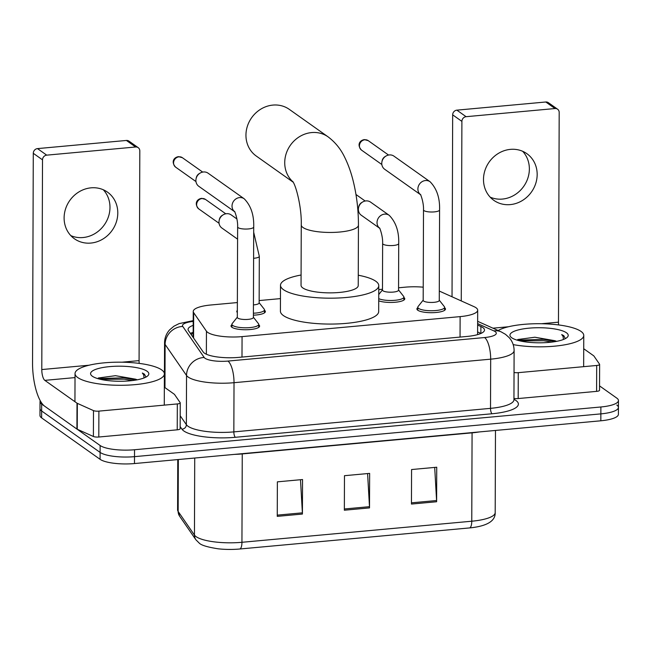 <?xml version="1.0" encoding="UTF-8"?>
<svg xmlns="http://www.w3.org/2000/svg" width="651" height="651" viewBox="0 0 651 651"><rect width="100%" height="100%" fill="white"/><g stroke="black" fill="none" stroke-linecap="round" stroke-linejoin="round"><path stroke-width="0.98" d="M403.889 297.499A14.298 3.703 -179.8 0 1 403.897 297.515A14.298 3.703 -179.8 0 1 404.776 298.793A14.298 3.703 -179.8 0 1 394.734 302.292A14.298 3.703 -179.8 0 1 378.727 300.811M237.33 312.496A14.298 3.703 -179.8 0 1 236.785 311.479A14.298 3.703 -179.8 0 1 237.338 310.462M264.485 310.283A14.298 3.703 -179.8 0 1 264.501 310.299A14.298 3.703 -179.8 0 1 265.372 311.577A14.298 3.703 -179.8 0 1 253.402 315.182M444.6 307.76A14.298 3.703 -179.8 0 1 444.617 307.768A14.298 3.703 -179.8 0 1 445.487 309.046A14.298 3.703 -179.8 0 1 433.688 312.651A14.298 3.703 -179.8 0 1 417.771 310.234A14.298 3.703 -179.8 0 1 416.9 308.948A14.298 3.703 -179.8 0 1 417.796 307.663M258.732 324.8A14.298 3.703 -179.8 0 1 258.74 324.816A14.298 3.703 -179.8 0 1 259.619 326.094A14.298 3.703 -179.8 0 1 247.819 329.699A14.298 3.703 -179.8 0 1 231.902 327.274A14.298 3.703 -179.8 0 1 231.032 325.996A14.298 3.703 -179.8 0 1 231.927 324.711M237.363 302.56L210.81 304.993A26.805 6.933 0.2 0 0 193.241 311.447A26.805 6.933 0.2 0 0 193.664 312.675L206.448 331.213A26.805 6.933 0.2 0 0 207.669 332.376A26.805 6.933 0.2 0 0 242.066 336.616L460.119 316.622A26.805 6.933 0.2 0 0 477.688 310.169A26.805 6.933 0.2 0 0 474.058 306.67L439.295 291.062M423.231 287.189A26.805 6.933 0.2 0 0 405.199 287.172L398.558 287.783M382.471 289.256L378.768 289.597M280.451 298.614L259.155 300.567M193.192 325.362A26.805 6.933 0.2 0 0 188.066 329.422A26.805 6.933 0.2 0 0 188.481 330.651L203.185 351.963A26.805 6.933 0.2 0 0 204.406 353.135A26.805 6.933 0.2 0 0 238.803 357.375L466.938 336.453A26.805 6.933 0.2 0 0 484.507 330A26.805 6.933 0.2 0 0 480.886 326.501L477.639 325.044M599.547 385.897L616.806 398.127A26.805 6.933 -179.8 0 1 618.45 400.528A26.805 6.933 -179.8 0 1 600.881 406.981L134.529 449.743A26.805 6.933 -179.8 0 1 100.132 445.512L41.664 404.076A26.805 6.933 -179.8 0 1 40.02 401.675A26.805 6.933 -179.8 0 1 40.272 400.723M616.782 405.036A26.805 6.933 -179.8 0 1 618.426 407.436L618.401 414.337A26.805 6.933 -179.8 0 1 600.832 420.79L134.48 463.553A26.805 6.933 -179.8 0 1 100.083 459.321L41.615 417.885L41.64 410.976A26.805 6.933 -179.8 0 1 39.996 408.576A26.805 6.933 -179.8 0 0 41.64 410.976L100.108 452.412L41.64 410.976L41.664 404.076M134.48 463.553L134.505 456.652A26.805 6.933 -179.8 0 1 100.108 452.412A26.805 6.933 -179.8 0 0 134.505 456.652L600.857 413.881L134.505 456.652L134.529 449.743M618.426 407.436A26.805 6.933 -179.8 0 1 600.857 413.881A26.805 6.933 -179.8 0 0 618.426 407.436L618.45 400.528M477.614 331.945L480.861 333.402A26.805 6.933 -179.8 0 1 480.943 333.442M190.434 333.475A26.805 6.933 -179.8 0 1 193.168 332.27M434.697 467.418L436.585 500.529A7.145 2.384 84.8 0 1 436.618 501.75L436.74 467.231L411.57 469.542L411.456 504.061L436.618 501.75M300.502 479.722L302.381 512.833A7.145 2.384 84.8 0 1 302.414 514.054L302.536 479.535L277.375 481.846L277.253 516.365L302.414 514.054M367.595 473.57L369.483 506.681A7.145 2.384 84.8 0 1 369.516 507.902L369.638 473.383L344.469 475.694L344.355 510.213L369.516 507.902M469.517 527.928A8.935 2.978 -95.2 0 0 471.763 521.215A35.74 9.252 0.2 0 0 495.191 512.622C495.46 520.865 487.387 525.918 470.974 527.79A29.303 7.584 -179.8 0 1 469.517 527.928L239.698 549.005A29.303 7.584 -179.8 0 1 218.004 548.785C207.579 547.141 201.346 545.269 199.304 543.17L195.894 539.777L179.595 516.153L177.593 509.814A35.74 9.252 0.2 0 0 178.154 511.458A8.935 8.496 145.4 0 0 179.595 516.153M41.615 417.885A26.805 6.933 -179.8 0 1 39.971 415.484L40.02 401.675M161.643 369.882A44.675 11.563 -179.8 0 1 164.377 373.886A44.675 11.563 -179.8 0 1 127.506 385.14A44.675 11.563 -179.8 0 1 77.77 377.572A44.675 11.563 -179.8 0 1 75.036 373.576A44.675 11.563 -179.8 0 1 111.915 362.322A44.675 11.563 -179.8 0 1 161.643 369.882M136.865 379.875L135.514 379.167L115.479 375.684L98.317 377.995M92.361 376.237A29.124 7.535 -179.8 0 1 91.636 375.651A29.124 7.535 -179.8 0 1 110.792 366.521A29.124 7.535 -179.8 0 1 147.053 371.225A29.124 7.535 -179.8 0 1 147.761 375.847A29.124 7.535 -179.8 0 1 120.866 381.266A29.124 7.535 -179.8 0 1 92.361 376.237M145.938 377.092L144.424 374.162L142.333 373.015L143.716 374.952L144.042 377.954M135.514 379.167A20.189 5.224 -179.8 0 1 137.19 379.818M135.921 380.046L124.178 377.8L97.813 378.63M132.527 380.542L124.17 379.167L100.669 379.37M145.987 376.921L144.416 374.463L142.333 373.015M103.297 189.758A28.587 25.918 -54.7 0 1 107.578 219.005A28.587 25.918 -54.7 0 1 83.043 237.534A28.587 25.918 -54.7 0 1 70.804 235.605M91.05 187.838A28.587 25.918 125.3 0 0 65.588 208.833A28.587 25.918 125.3 0 0 74.426 238.779A28.587 25.918 125.3 0 0 90.855 243.067A28.587 25.918 125.3 0 0 116.317 222.072A28.587 25.918 125.3 0 0 107.48 192.126A28.587 25.918 125.3 0 0 91.05 187.838M177.316 403.929A4.467 1.156 0.2 0 0 180.246 402.855L180.148 428.749A4.467 1.156 -179.8 0 1 177.227 429.823L177.316 403.929L98.887 411.123L98.797 437.016A4.467 1.156 -179.8 0 1 93.394 436.487L77.249 429.245A4.467 1.156 -179.8 0 1 76.916 429.058L44.74 406.257A35.74 11.921 84.8 0 1 32.55 363.014L33.282 153.302A4.467 4.052 -54.7 0 1 37.489 148.607L46.726 155.15A4.467 4.052 125.3 0 0 42.51 159.845L41.786 369.556A8.935 2.978 -95.2 0 0 44.829 380.363L77.005 403.172A4.467 1.156 0.2 0 0 77.339 403.351L93.484 410.602A4.467 1.156 0.2 0 0 98.887 411.123M177.227 429.823L98.797 437.016M139.216 363.388A8.935 2.978 -95.2 0 1 139.078 360.63L139.81 150.926A4.467 4.052 125.3 0 0 138.199 147.663A4.467 4.052 125.3 0 0 135.636 146.996L126.4 140.453L37.489 148.607M126.4 140.453A4.467 4.052 -54.7 0 1 128.971 141.121L138.199 147.663M135.636 146.996L46.726 155.15M180.246 402.855A4.467 1.156 0.2 0 0 180.172 402.652L174.509 394.441A4.467 1.156 0.2 0 0 174.305 394.246L164.337 387.182M293.007 181.898A28.587 25.918 -54.7 0 1 286.676 152.228A28.587 25.918 -54.7 0 1 311.666 132.568A28.587 25.918 -54.7 0 1 328.096 136.856L289.321 109.376A28.587 25.918 125.3 0 0 272.891 105.088A28.587 25.918 125.3 0 0 247.429 126.091A28.587 25.918 125.3 0 0 256.258 156.037L293.178 182.199M292.69 181.401C296.132 185.641 301.795 207.856 301.258 224.953L301.047 285.358A28.587 7.397 0.2 0 0 302.796 287.921A28.587 7.397 0.2 0 0 334.63 292.763A28.587 7.397 0.2 0 0 358.229 285.561L358.441 225.148C358.457 210.843 356.886 196.887 353.745 183.281C351.516 173.638 348.497 164.98 344.696 157.314C340.798 149.095 335.265 142.276 328.096 136.856M358.262 275.218A49.142 12.719 -179.8 0 1 375.773 281.232A49.142 12.719 -179.8 0 1 378.776 285.634A49.142 12.719 -179.8 0 1 338.211 298.012A49.142 12.719 -179.8 0 1 283.51 289.695A49.142 12.719 -179.8 0 1 280.5 285.293A49.142 12.719 -179.8 0 1 301.087 275.015M378.776 285.634L378.687 311.52A49.142 12.719 -179.8 0 1 338.121 323.905A49.142 12.719 -179.8 0 1 283.421 315.58A49.142 12.719 -179.8 0 1 280.41 311.178L280.5 285.293M234.531 211.608A8.04 7.291 -54.7 0 1 232.529 203.234A8.04 7.291 -54.7 0 1 239.601 197.587A8.04 7.291 -54.7 0 1 240.073 197.554A8.04 7.291 -54.7 0 1 244.223 198.791C250.92 205.643 254.085 215.042 253.711 227.004L253.394 317.444A8.04 2.083 -179.8 0 1 246.753 319.47A8.04 2.083 -179.8 0 1 237.802 318.111A8.04 2.083 -179.8 0 1 237.314 317.387L237.631 226.947C238.03 219.159 234.197 209.834 234.458 211.51L234.921 211.909M253.394 317.232L258.463 323.669A13.402 3.467 -179.8 0 1 258.732 324.369A13.402 3.467 -179.8 0 1 247.665 327.746A13.402 3.467 -179.8 0 1 232.749 325.476A13.402 3.467 -179.8 0 1 231.927 324.271A13.402 3.467 -179.8 0 1 232.204 323.58L237.314 317.175M234.555 211.648L198.799 186.308A8.04 7.291 -54.7 0 1 195.894 180.441A8.04 7.291 -54.7 0 1 196.049 178.911A8.04 7.291 -54.7 0 1 200.199 173.044A8.04 7.291 -54.7 0 1 203.47 171.978A8.04 7.291 -54.7 0 1 208.092 173.19L244.223 198.791M196.049 178.911L196.26 177.829A5.81 5.265 -54.7 0 1 199.255 173.597L200.199 173.044M420.4 194.559A8.04 7.291 -54.7 0 1 418.398 186.186A8.04 7.291 -54.7 0 1 425.469 180.539A8.04 7.291 -54.7 0 1 425.941 180.514A8.04 7.291 -54.7 0 1 430.091 181.743C436.797 188.595 439.954 198.002 439.58 209.956L439.262 300.396A8.04 2.083 -179.8 0 1 432.622 302.422A8.04 2.083 -179.8 0 1 423.671 301.063A8.04 2.083 -179.8 0 1 423.183 300.339L423.5 209.899C423.899 202.111 420.066 192.794 420.326 194.462L420.798 194.869M439.262 300.184L444.332 306.621A13.402 3.467 -179.8 0 1 444.6 307.321A13.402 3.467 -179.8 0 1 433.533 310.698A13.402 3.467 -179.8 0 1 418.617 308.428A13.402 3.467 -179.8 0 1 417.796 307.223A13.402 3.467 -179.8 0 1 418.072 306.531L423.183 300.127M420.424 194.608L384.668 169.26A8.04 7.291 -54.7 0 1 381.763 163.393A8.04 7.291 -54.7 0 1 381.917 161.863A8.04 7.291 -54.7 0 1 386.067 156.004A8.04 7.291 -54.7 0 1 389.339 154.938A8.04 7.291 -54.7 0 1 393.961 156.142L430.091 181.743M381.917 161.863L382.129 160.789A5.81 5.265 -54.7 0 1 385.123 156.557L386.067 156.004M253.695 232.285L259.31 256.323L259.147 302.927A8.04 2.083 -179.8 0 1 253.442 304.896M237.582 239.153L221.877 228.021A8.04 7.291 -54.7 0 1 218.98 222.146A8.04 7.291 -54.7 0 1 219.127 220.616A8.04 7.291 -54.7 0 1 223.285 214.757A8.04 7.291 -54.7 0 1 231.178 214.895L236.923 218.972M259.147 302.715L264.216 309.152A13.402 3.467 -179.8 0 1 264.485 309.843A13.402 3.467 -179.8 0 1 253.41 313.221M219.127 220.616L219.338 219.542A5.81 5.265 -54.7 0 1 222.333 215.31L223.285 214.757M379.533 228.143A8.04 7.291 -54.7 0 1 377.027 222.585A8.04 7.291 -54.7 0 1 385.075 214.098A8.04 7.291 -54.7 0 1 389.225 215.326C395.93 222.178 399.087 231.585 398.713 243.539L398.55 290.143A8.04 2.083 -179.8 0 1 391.91 292.169A8.04 2.083 -179.8 0 1 382.959 290.802A8.04 2.083 -179.8 0 1 382.471 290.086L382.633 243.482C383.032 235.695 379.199 226.377 379.46 228.045L379.932 228.452M379.557 228.192L361.281 215.237A8.04 7.291 -54.7 0 1 358.375 209.362A8.04 7.291 -54.7 0 1 358.53 207.832A8.04 7.291 -54.7 0 1 362.68 201.973A8.04 7.291 -54.7 0 1 370.574 202.111L389.225 215.326M398.55 289.931L403.62 296.368A13.402 3.467 -179.8 0 1 403.889 297.059A13.402 3.467 -179.8 0 1 393.806 300.388A13.402 3.467 -179.8 0 1 378.736 298.646M358.53 207.832L358.742 206.758A5.81 5.265 -54.7 0 1 361.736 202.526L362.68 201.973M522.672 151.301A28.587 25.918 -54.7 0 1 526.96 180.547A28.587 25.918 -54.7 0 1 502.426 199.068A28.587 25.918 -54.7 0 1 490.179 197.147M510.433 149.372A28.587 25.918 125.3 0 0 484.971 170.375A28.587 25.918 125.3 0 0 493.8 200.321A28.587 25.918 125.3 0 0 510.238 204.609A28.587 25.918 125.3 0 0 535.692 183.606A28.587 25.918 125.3 0 0 526.862 153.66A28.587 25.918 125.3 0 0 510.433 149.372M596.69 365.471A4.467 1.156 0.2 0 0 599.62 364.397L599.53 390.283A4.467 1.156 -179.8 0 1 596.601 391.365L596.69 365.471L518.269 372.665L518.18 398.55A4.467 1.156 -179.8 0 1 513.94 398.379M596.601 391.365L518.18 398.55M452.03 296.775L452.665 114.845A4.467 4.052 -54.7 0 1 456.872 110.149L466.1 116.692A4.467 4.052 125.3 0 0 461.893 121.387L461.266 300.925M558.599 324.93A8.935 2.978 -95.2 0 1 558.46 322.172L559.193 112.468A4.467 4.052 125.3 0 0 557.582 109.205A4.467 4.052 125.3 0 0 555.01 108.538L545.782 101.995L456.872 110.149M545.782 101.995A4.467 4.052 -54.7 0 1 548.345 102.663L557.582 109.205M555.01 108.538L466.1 116.692M514.03 372.486A4.467 1.156 0.2 0 0 518.269 372.665M599.62 364.397A4.467 1.156 0.2 0 0 599.555 364.194L593.891 355.983A4.467 1.156 0.2 0 0 593.688 355.788L583.711 348.724M498.137 330.521A44.675 11.563 -179.8 0 1 540.411 323.718A44.675 11.563 -179.8 0 1 581.026 331.424A44.675 11.563 -179.8 0 1 583.76 335.428A44.675 11.563 -179.8 0 1 559.543 345.616A44.675 11.563 -179.8 0 1 513.175 344.607M556.247 341.417L554.896 340.709L534.862 337.226L517.7 339.529M511.743 337.779A29.124 7.535 -179.8 0 1 511.019 337.194A29.124 7.535 -179.8 0 1 530.174 328.063A29.124 7.535 -179.8 0 1 566.435 332.759A29.124 7.535 -179.8 0 1 567.143 337.389A29.124 7.535 -179.8 0 1 540.249 342.808A29.124 7.535 -179.8 0 1 511.743 337.779M565.312 338.634L563.799 335.704L561.707 334.557L563.091 336.494L563.424 339.496M554.896 340.709A20.189 5.224 -179.8 0 1 556.572 341.36M555.303 341.588L543.561 339.334L517.195 340.172M551.91 342.084L543.552 340.709L520.051 340.912M565.361 338.463L563.799 336.006L561.707 334.557M206.367 354.225L206.448 331.213M193.16 335.94A26.805 25.479 145.4 0 0 192.346 336.25M241.993 357.082L242.066 336.616M193.575 338.032L193.664 312.675M460.045 337.08L460.119 316.622M193.209 321.415A17.87 4.622 0.2 0 0 182.76 326.436L204.186 357.472A17.87 4.622 0.2 0 0 205 358.253A17.87 4.622 0.2 0 0 227.923 361.077L484.588 337.543A17.87 4.622 0.2 0 0 495.208 331.644A17.87 4.622 0.2 0 0 493.881 330.903L477.639 323.612M493.881 330.903A17.87 14.916 114.2 0 1 501.14 331.864L505.477 334.321L509.163 337.617C512.402 341.319 514.054 345.632 514.111 350.563A35.74 9.252 -179.8 0 1 490.683 359.165L234.018 382.698A35.74 9.252 -179.8 0 1 188.163 377.051A35.74 9.252 -179.8 0 1 186.536 375.489L186.365 424.68A35.74 9.252 0.2 0 0 187.993 426.242A35.74 9.252 0.2 0 0 233.847 431.89L490.512 408.356A35.74 9.252 0.2 0 0 513.94 399.755L513.891 400.235M513.94 399.299A40.207 10.408 -179.8 0 1 492.034 413.759L235.369 437.293A4.467 1.489 84.8 0 1 233.847 431.89L234.018 382.698A17.87 5.957 -95.2 0 0 227.923 361.077M235.369 437.293A40.207 10.408 -179.8 0 1 183.777 430.946A40.207 10.408 -179.8 0 1 181.946 429.188L180.156 426.592M100.132 445.512L100.083 459.321M600.881 406.981L600.832 420.79M204.186 357.472A17.87 16.991 145.4 0 0 186.536 375.489L165.11 344.452L164.963 387.63M182.76 326.436A17.87 16.991 145.4 0 0 165.11 344.452A35.74 9.252 -179.8 0 1 164.557 342.808L164.402 387.223M180.197 415.753L186.365 424.68A4.467 4.248 -34.6 0 1 181.946 429.188M484.588 337.543A17.87 5.957 -95.2 0 1 490.683 359.165L490.512 408.356A4.467 1.489 84.8 0 0 492.034 413.759M193.209 320.837A17.87 5.957 -95.2 0 0 192.501 320.78L179.074 323.62L173.923 326.208L169.667 329.805C166.355 333.507 164.646 337.836 164.557 342.808M480.861 333.402L480.886 326.501M472.073 432.598A8.935 2.978 -95.2 0 0 472.073 432.85L242.253 453.926A35.74 9.252 -179.8 0 1 234.393 454.39M479.307 431.93A35.74 9.252 -179.8 0 1 472.073 432.85L471.763 521.215L241.944 542.291A8.935 2.978 84.8 0 1 239.698 549.005M178.333 459.533L178.154 511.458L194.454 535.081A35.74 9.252 0.2 0 0 196.081 536.644A35.74 9.252 0.2 0 0 241.944 542.291L242.253 453.926A8.935 2.978 -95.2 0 1 242.253 453.674M195.894 539.777A8.935 8.496 145.4 0 1 194.454 535.081L194.722 458.027M369.483 506.681L344.355 508.984M302.381 512.833L277.253 515.136M436.585 500.529L411.456 502.832M139.078 360.63L122.071 362.192M89.057 365.219L41.786 369.556M75.02 377.596L44.829 380.363M76.916 429.058L77.005 403.172M42.51 159.845L33.282 153.302M77.339 403.351L77.249 429.245M93.394 436.487L93.484 410.602M301.258 224.953A28.587 7.397 0.2 0 0 303.008 227.516A28.587 7.397 0.2 0 0 339.7 232.033A28.587 7.397 0.2 0 0 358.441 225.148M182.37 157.697L178.48 156.647C173.508 157.469 171.042 162.229 175.656 167.169A5.81 5.265 -54.7 0 1 173.858 161.09A5.81 5.265 -54.7 0 1 179.033 156.826A5.81 5.265 -54.7 0 1 182.37 157.697L202.689 172.092M178.48 156.647A5.81 1.937 84.8 0 1 179.033 156.826M253.711 227.004A8.04 2.083 -179.8 0 1 248.91 228.892A8.04 2.083 -179.8 0 1 238.12 227.663A8.04 2.083 -179.8 0 1 237.631 226.947M368.238 140.649L364.348 139.607C359.376 140.421 356.911 145.189 361.525 150.121A5.81 5.265 -54.7 0 1 359.726 144.042A5.81 5.265 -54.7 0 1 364.902 139.778A5.81 5.265 -54.7 0 1 368.238 140.649L388.557 155.052M364.348 139.607A5.81 1.937 84.8 0 1 364.902 139.778M439.58 209.956A8.04 2.083 -179.8 0 1 434.778 211.844A8.04 2.083 -179.8 0 1 423.988 210.623A8.04 2.083 -179.8 0 1 423.5 209.899M205.447 199.401L201.558 198.36C196.594 199.173 194.12 203.942 198.734 208.881A5.81 5.265 -54.7 0 1 196.944 202.795A5.81 5.265 -54.7 0 1 202.111 198.531A5.81 5.265 -54.7 0 1 205.447 199.401L225.767 213.805M201.558 198.36A5.81 1.937 84.8 0 1 202.111 198.531M259.31 256.323A8.04 2.083 -179.8 0 1 254.508 258.211A8.04 2.083 -179.8 0 1 253.597 258.292M398.713 243.539A8.04 2.083 -179.8 0 1 393.912 245.427A8.04 2.083 -179.8 0 1 383.122 244.206A8.04 2.083 -179.8 0 1 382.633 243.482M558.46 322.172L541.445 323.734M508.439 326.761L492.937 328.177M461.893 121.387L452.665 114.845M193.168 333.434L191.028 334.337M193.152 337.421L193.241 311.447M477.598 334.622L477.688 310.169M514.111 350.563L513.94 399.755M193.209 320.715L192.501 320.78M501.14 331.864L477.647 321.317M495.191 512.622L495.476 430.449M177.593 509.814L177.764 459.582M164.377 373.886L164.272 405.125M75.036 373.576L74.938 401.7M258.732 324.369L258.724 327.38M231.927 324.271L231.919 327.282M175.656 167.169L195.975 181.572M444.6 307.321L444.592 310.332M417.796 307.223L417.787 310.242M361.525 150.121L381.844 164.524M264.485 309.843L264.477 312.862M198.734 208.881L219.053 223.277M403.889 297.059L403.88 300.078M355.975 194.503L365.17 201.021M382.471 289.874L378.744 294.537M357.863 210.078L358.457 210.493M583.76 335.428L583.654 366.668"/></g></svg>
